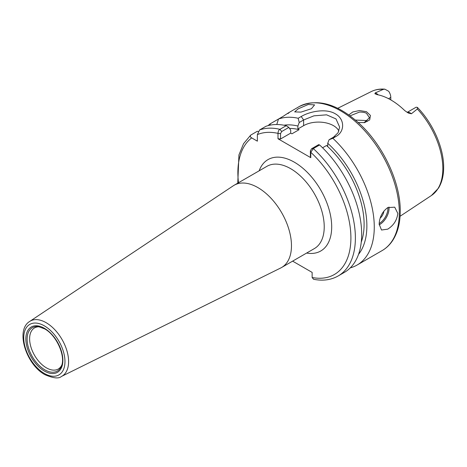 <?xml version="1.0" encoding="UTF-8"?>
<svg xmlns="http://www.w3.org/2000/svg" width="467" height="467" viewBox="0 0 467 467"><rect width="100%" height="100%" fill="white"/><g stroke="black" fill="none" stroke-linecap="round" stroke-linejoin="round"><path stroke-width="0.7" d="M364.126 122.675L369.473 117.754L366.572 113.44C365.486 112.57 363.157 112.103 359.578 112.039L350.069 115.839M348.831 114.946L352.725 111.992L359.526 110.539L366.461 111.689L370.424 115.442L369.689 119.908L364.622 122.593L358.224 122.529M311.419 108.718L314.583 104.894L308.273 104.485L298.121 108.864L294.677 111.893L300.911 112.115L311.419 108.718M380.196 218.083A6.596 3.806 120 0 0 383.816 211.125M397.814 213.425L394.714 207.173L387.744 207.611C382.327 211.668 379.467 217.19 379.163 224.195L381.521 230.021L387.744 229.151C393.652 225.398 397.008 220.155 397.814 213.425M407.131 112.395L415.747 107.416A7.595 4.384 60 0 1 416.266 107.194L417.405 107.404L417.358 108.986L411.409 113.761L408.327 113.049L404.766 110.615A60.745 35.072 -120 0 0 377.062 94.62L374.89 93.663L375.27 92.892A7.595 4.384 60 0 1 376.274 93.365A7.595 4.384 60 0 1 378.153 94.842M375.246 93.984L374.89 93.663M355.422 120.072L366.572 120.544L367.576 121.239M390.786 99.897L390.786 97.393A7.595 4.384 -120 0 0 388.69 91.275L384.855 89.179L383.349 89.349L375.27 92.892M361.26 242.075A72.543 41.884 -120 0 0 364.102 224.277A72.543 41.884 -120 0 0 326.515 145.5L322.569 147.776M292.628 261.141L312.137 272.401L312.137 277.503L313.561 279.272C322.79 281.111 330.998 280.007 338.172 275.962A83.091 47.973 60 0 0 355.381 237.925A83.091 47.973 60 0 0 313.316 148.588L310.777 152.3L310.386 150.829L311.547 148.763L318.692 144.636L319.609 144.957L313.316 148.588L311.547 148.763M338.172 275.962L344.465 272.331A83.091 47.973 -120 0 0 361.674 234.294A83.091 47.973 -120 0 0 319.609 144.957M287.941 113.592C290.871 111.321 289.231 112.267 283.02 116.429L269.897 124.006A83.091 47.973 -120 0 0 268.151 125.605M299.008 106.686C317 98.023 337.034 103.569 359.1 123.335C383.068 145.144 400.581 182.445 400.237 211.271C400.225 222.782 397.779 232.403 392.899 240.143C390.033 244.597 386.431 248.082 382.099 250.604A83.091 47.973 -120 0 0 399.308 212.567A83.091 47.973 -120 0 0 363.04 128.945A83.091 47.973 -120 0 0 299.008 106.686L288.962 112.553M298.18 118.262L301.203 116.516C309.995 111.274 326.217 108.227 335.312 113.802C344.804 118.962 345.119 131.519 335.878 136.539L332.854 138.285L329.06 139.744L333.467 137.199L338.055 132.78L339.643 127.106L335.989 118.916L326.585 114.829L313.935 115.839L303.62 119.972L299.219 122.512L298.18 118.262A83.091 47.973 -120 0 0 278.49 119.044L276.779 124.52M350.285 267.86A83.091 47.973 -120 0 0 357.062 265.058A83.091 47.973 -120 0 0 374.271 227.02A83.091 47.973 -120 0 0 332.854 138.285M61.697 365.299A23.741 13.706 60 0 1 58.276 369.029A23.741 13.706 60 0 1 46.408 367.85A23.741 13.706 60 0 1 30.898 346.928A23.741 13.706 60 0 1 34.535 327.904A23.741 13.706 60 0 1 39.473 326.812M257.901 187.594A47.482 27.413 60 0 1 288.915 229.437A47.482 27.413 60 0 1 281.642 267.48A47.482 27.413 60 0 1 280.743 267.965L61.416 376.478A31.785 18.353 60 0 0 67.044 351.225A31.785 18.353 60 0 0 46.122 322.679A31.785 18.353 60 0 0 29.654 321.465L233.296 185.778A47.482 27.413 60 0 1 234.16 185.241A47.482 27.413 60 0 1 257.901 187.594M310.771 152.3L310.771 157.683L278.005 138.763L278.005 133.381C278.128 131.25 278.77 129.896 279.937 129.318L286.224 125.687L288.845 127.409L290.707 130.194L290.707 133.118L291.922 133.819L299.102 129.674A72.543 41.884 -120 0 0 289.54 128.443M269.897 124.006L270.591 125.057M358.528 254.369A76.454 44.143 -120 0 0 327.729 143.276L329.06 139.744M326.515 145.5L327.729 146.2L327.729 143.276M299.102 129.674L297.888 128.974L297.888 126.043A76.454 44.143 -120 0 0 283.959 125.209M258.21 131.484L257.299 131.28L250.715 135.115L243.54 143.708L238.935 154.945L237.767 183.157M251.007 134.91C249.857 135.973 250.084 136.965 251.69 137.893L257.364 141.168L257.364 134.613L259.605 129.949A83.091 47.973 60 0 1 279.937 129.318L281.706 131.531L280.544 133.603L280.544 138.985L278.005 138.763M299.219 122.512L297.888 126.043M286.224 125.687A83.091 47.973 -120 0 0 265.892 126.318L259.605 129.949M338.902 131.064A21.103 12.183 0 0 0 303.62 125.658L297.888 128.974M290.707 133.118L280.544 138.985M288.845 127.409L281.706 131.531M310.771 157.683L310.386 156.212L310.386 150.829M280.544 133.603L278.005 133.381A79.927 46.145 -120 0 0 257.364 134.613M388.97 207.009A13.187 7.612 -60 0 1 379.724 224.516A13.187 7.612 -60 0 1 379.175 224.814M379.175 223.541A12.399 7.157 120 0 0 387.896 207.523M407.212 112.442A7.595 4.384 60 0 1 410.405 113.072A7.595 4.384 60 0 1 411.409 113.761M417.405 107.404C432.991 123.341 443.837 147.992 443.65 167.419C443.65 175.604 441.928 182.515 438.478 188.154L431.438 195.498A60.074 34.686 -120 0 0 442.833 168.645A60.074 34.686 -120 0 0 417.358 108.986M383.349 89.349A60.074 34.686 -120 0 0 371.399 91.509L337.729 108.286M312.137 277.503A79.927 46.145 -120 0 0 350.904 237.925A79.927 46.145 -120 0 0 310.777 152.3M61.358 366.221A25.037 14.454 60 0 1 44.82 369.823A25.037 14.454 60 0 1 27.413 343.041A25.037 14.454 60 0 1 38.504 326.637L44.628 328.879C56.583 335.108 66.028 356.724 61.358 366.221M44.353 328.278A26.175 15.113 60 0 1 62.864 360.337A26.175 15.113 60 0 1 44.353 371.026A26.175 15.113 60 0 1 25.843 338.966A26.175 15.113 60 0 1 44.353 328.278M234.16 185.241L266.92 166.328A47.482 27.413 60 0 1 290.661 168.68A47.482 27.413 60 0 1 321.675 210.524A47.482 27.413 60 0 1 314.396 248.567L281.642 267.48M259.15 170.817A52.759 30.46 60 0 1 294.391 162.218A52.759 30.46 60 0 1 331.173 219.367A52.759 30.46 60 0 1 306.632 253.056M44.353 325.849A29.152 16.83 60 0 1 64.966 361.551A29.152 16.83 60 0 1 44.353 373.454A29.152 16.83 60 0 1 23.741 337.752A29.152 16.83 60 0 1 44.353 325.849M251.69 137.893A79.927 46.145 -120 0 0 238.503 182.737M388.55 98.683L390.786 97.393M303.62 125.658L303.62 119.972L301.203 116.516M335.878 136.539L333.467 137.199M364.062 122.698L364.622 122.593M29.654 321.465C15.049 330.257 26.38 364.785 44.902 374.662C53.22 378.264 58.725 378.871 61.416 376.478M382.099 250.604L357.062 265.058M431.438 195.498L400.067 216.268M371.399 91.509C375.462 89.518 379.945 88.742 384.855 89.179"/></g></svg>
